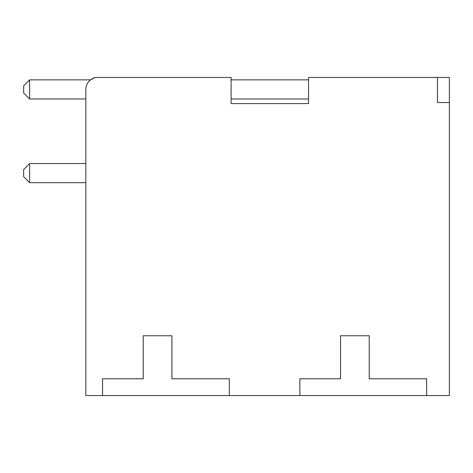 <?xml version="1.0" encoding="UTF-8"?>
<svg xmlns="http://www.w3.org/2000/svg" width="473" height="473" viewBox="0 0 473 473"><rect width="100%" height="100%" fill="white"/><g stroke="black" fill="none" stroke-linecap="round" stroke-linejoin="round"><path stroke-width="0.71" d="M102.57 395.54L85.832 395.54L85.832 89.421A11.955 11.955 0 0 1 94.411 77.95L94.411 77.46L231.102 77.46L231.102 103.581L308.55 103.581L308.55 77.46L449.35 77.46L449.35 395.54L102.57 395.54L102.57 378.796L143.23 378.796L143.23 335.753L171.93 335.753L171.93 378.796L229.328 378.796L229.328 395.54M308.55 79.854L231.102 79.854M231.102 98.987L308.55 98.987M29.628 182.69L29.628 163.557L23.65 169.535L23.65 176.713L29.628 182.69L85.832 182.69M85.832 163.557L29.628 163.557M29.628 98.987L29.628 79.854L23.65 85.832L23.65 93.004L29.628 98.987L85.832 98.987M90.615 79.854L29.628 79.854M90.574 79.854L94.411 77.95M449.35 102.57L437.454 102.57L437.454 77.46M299.876 395.54L299.876 378.796L340.536 378.796L340.536 335.753L369.23 335.753L369.23 378.796L426.628 378.796L426.628 395.54"/></g></svg>
